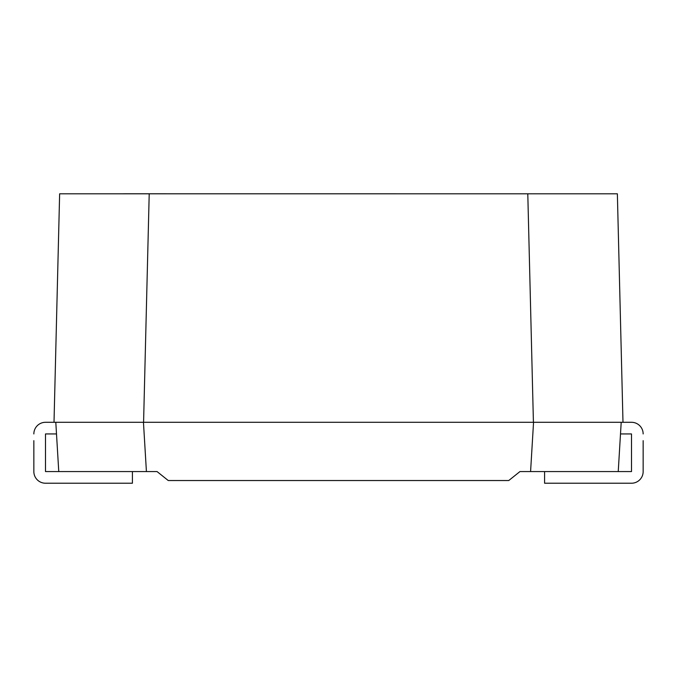 <?xml version="1.0" encoding="UTF-8"?>
<svg xmlns="http://www.w3.org/2000/svg" width="677" height="677" viewBox="0 0 677 677"><rect width="100%" height="100%" fill="white"/><g stroke="black" fill="none" stroke-linecap="round" stroke-linejoin="round"><path stroke-width="1.02" d="M149.211 193.808L143.583 422.296L54.008 422.296L59.635 193.808L617.365 193.808L622.992 422.296L533.417 422.296L527.789 193.808M55.802 422.296L143.456 422.296L146.418 471.573L58.764 471.573L55.802 422.296M530.582 471.573L533.544 422.296L621.198 422.296L618.236 471.573L519.944 471.573L508.749 480.535L168.251 480.535L157.056 471.573L146.418 471.573M143.583 422.296L533.417 422.296M622.992 422.296L631.506 422.296L622.992 422.296M620.496 433.94L631.506 433.94L631.506 471.573L618.236 471.573M643.15 440.659L643.15 471.573A11.644 11.644 0 0 1 631.506 483.226L544.587 483.226L544.587 471.573M631.506 433.94L631.506 440.659M643.15 433.94A11.644 11.644 0 0 0 631.506 422.296M54.008 422.296L45.494 422.296L54.008 422.296M56.504 433.94L45.494 433.94L45.494 471.573L58.764 471.573M33.85 440.659L33.85 471.573A11.644 11.644 0 0 0 45.494 483.226L132.413 483.226L132.413 471.573M45.494 433.94L45.494 440.659M33.85 433.94A11.644 11.644 0 0 1 45.494 422.296M123.798 193.774L553.202 193.808"/></g></svg>
